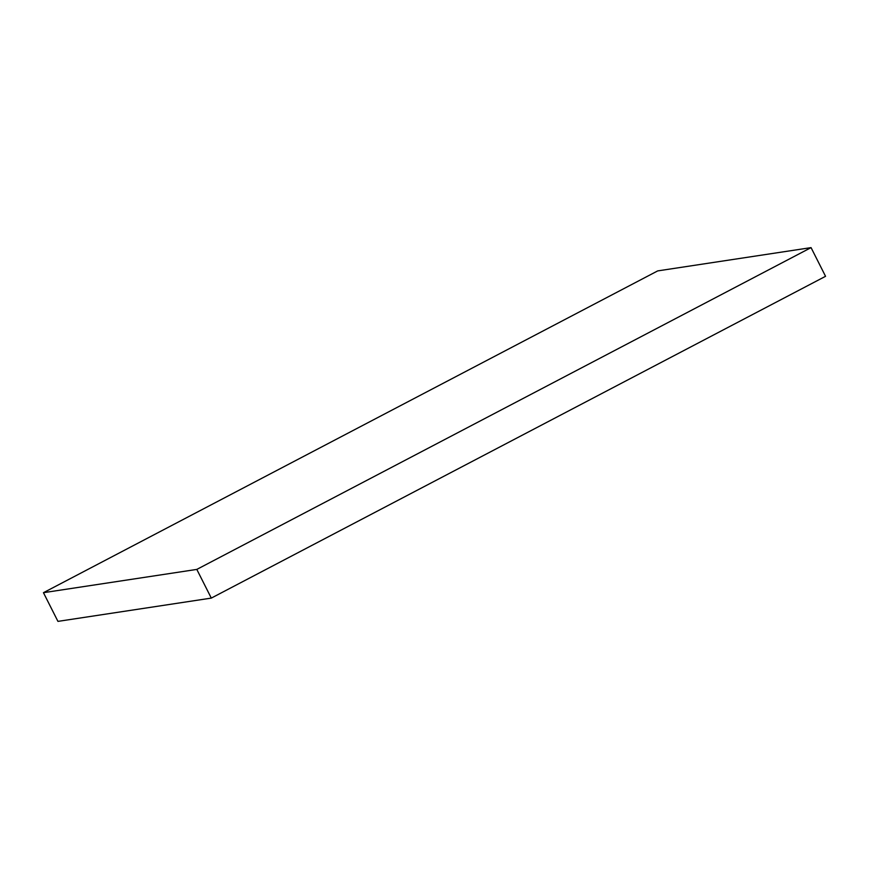<?xml version="1.0" encoding="UTF-8"?>
<svg xmlns="http://www.w3.org/2000/svg" width="869" height="869" viewBox="0 0 869 869"><rect width="100%" height="100%" fill="white"/><g stroke="black" fill="none" stroke-linecap="round" stroke-linejoin="round"><path stroke-width="1.3" d="M57.941 621.378L211.297 598.1L196.807 569.412L43.45 592.691L57.941 621.378M196.807 569.412L811.059 247.622L825.55 276.309L211.297 598.1M811.059 247.622L657.703 270.9L43.45 592.691"/></g></svg>
